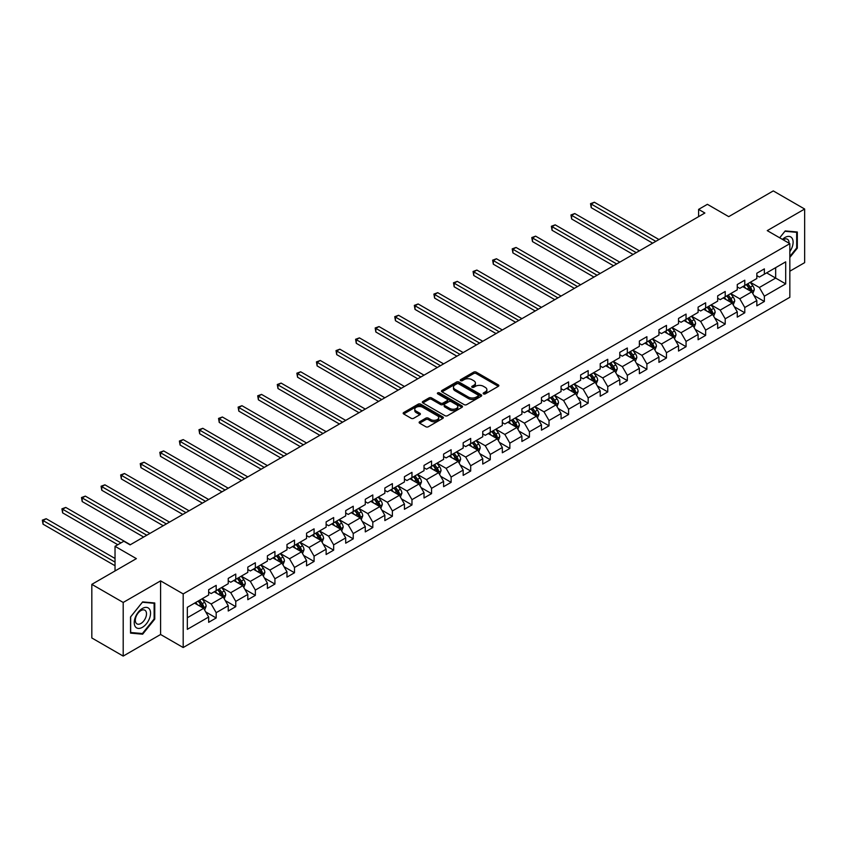 <?xml version="1.0" encoding="UTF-8"?>
<svg xmlns="http://www.w3.org/2000/svg" width="847" height="847" viewBox="0 0 847 847"><rect width="100%" height="100%" fill="white"/><g stroke="black" fill="none" stroke-linecap="round" stroke-linejoin="round"><path stroke-width="1.27" d="M483.531 393.887A1.218 0.699 0 0 0 485.257 393.887L498.354 386.327A1.747 1.006 0 0 0 498.862 385.618A1.747 1.006 0 0 0 498.354 384.909L476.173 372.108A1.747 1.006 0 0 0 473.717 372.108L460.62 379.657A1.218 0.699 0 0 0 462.346 380.663L464.04 379.678A5.58 3.219 0 0 1 471.927 379.678L473.769 380.748A5.58 3.219 0 0 1 475.411 383.024A5.58 3.219 0 0 1 473.769 385.3L472.075 386.274A1.218 0.699 0 0 0 473.801 387.27L475.495 386.296A5.58 3.219 0 0 1 483.383 386.296L485.225 387.365A5.58 3.219 0 0 1 486.866 389.641A5.58 3.219 0 0 1 485.225 391.917L483.531 392.892A1.218 0.699 0 0 0 483.531 393.887L483.531 392.892M419.636 421.742A1.747 1.006 0 0 0 419.127 422.462A1.747 1.006 0 0 0 419.636 423.172L425.85 426.761A1.747 1.006 0 0 0 428.317 426.761L442.854 418.365A1.747 1.006 0 0 0 443.362 417.656A1.747 1.006 0 0 0 442.854 416.946L420.684 404.146A1.747 1.006 0 0 0 418.217 404.146L403.68 412.542A1.747 1.006 0 0 0 403.172 413.251A1.747 1.006 0 0 0 403.68 413.961L411.197 418.302A1.747 1.006 0 0 0 413.664 418.302L419.879 414.702A1.747 1.006 0 0 0 420.387 413.992A1.747 1.006 0 0 0 419.879 413.283L416.152 411.134A4.659 2.689 0 0 1 414.786 409.228A4.659 2.689 0 0 1 417.666 406.74A4.659 2.689 0 0 1 422.748 407.333L437.338 415.761A4.659 2.689 0 0 1 438.704 417.656A4.659 2.689 0 0 1 435.834 420.144A4.659 2.689 0 0 1 430.752 419.561L428.317 418.153A1.747 1.006 0 0 0 425.85 418.153L419.636 421.742L419.636 423.172L425.85 419.604L425.85 418.153M789.838 271.199L804.65 262.644L804.65 209.029L773.279 190.914L728.727 216.641L707.393 204.318L698.606 209.389L704.884 213.02L130.099 544.865L123.821 541.244L115.033 546.315L115.033 570.942M123.196 602.461L123.196 656.086L160.591 634.488L160.591 580.873L123.196 602.461L91.825 584.356L136.378 558.628L115.033 546.315M160.591 580.873L183.185 593.916L789.838 243.661L789.838 297.286L183.185 647.532L183.185 593.916M804.65 209.029L767.255 230.628L789.838 243.661M464.167 404.644A1.747 1.006 0 0 0 466.633 404.644L481.16 396.248A1.747 1.006 0 0 0 481.678 395.538A1.747 1.006 0 0 0 481.16 394.829L458.989 382.029A1.747 1.006 0 0 0 456.522 382.029L441.996 390.414A1.747 1.006 0 0 0 441.478 391.134A1.747 1.006 0 0 0 441.996 391.843L464.167 404.644M438.227 394.151A1.218 0.699 0 0 1 439.466 394.321L461.986 407.322L447.47 415.708A1.747 1.006 0 0 1 445.014 415.708L422.833 402.897L422.833 401.478A1.747 1.006 0 0 0 422.325 402.187A1.747 1.006 0 0 0 422.833 402.897M422.833 401.478L429.058 397.889A1.747 1.006 0 0 1 431.525 397.889L440.514 403.077A1.747 1.006 0 0 0 442.981 403.077L447.1 400.695A1.747 1.006 0 0 0 447.618 399.985A1.747 1.006 0 0 0 447.1 399.276L437.74 393.866A1.218 0.699 0 0 1 439.466 392.87L462.007 405.893A1.747 1.006 0 0 1 462.515 406.602A1.747 1.006 0 0 1 462.007 407.312L462.007 405.893M123.196 656.086L91.825 637.971L91.825 584.356M205.715 611.926L216.186 617.971L216.186 612.677L228.235 605.721L228.235 611.015L235.762 606.664L235.762 601.381L247.811 594.425L247.811 599.708L255.349 595.367L255.349 590.073L267.398 583.117L267.398 588.411L274.926 584.059L274.926 578.776L286.974 571.82L286.974 577.103L294.502 572.763L294.502 567.469L306.55 560.513L306.55 565.807L314.078 561.455L314.078 556.161L326.127 549.205L326.127 554.499L333.654 550.148L333.654 544.865L345.703 537.909L345.703 543.192L353.231 538.851L353.231 533.557L365.279 526.601L365.279 531.895L372.807 527.543L372.807 522.26L384.856 515.304L384.856 520.587L392.394 516.247L392.394 510.953L404.432 503.997L404.432 509.291L411.97 504.939L411.97 499.656L424.019 492.7L424.019 497.983L431.547 493.642L431.547 488.348L443.595 481.392L443.595 486.686L451.123 482.335L451.123 477.041L463.171 470.085L463.171 475.379L470.699 471.027L470.699 465.744L482.748 458.788L482.748 464.071L490.275 459.73L490.275 454.437L502.324 447.481L502.324 452.774L509.852 448.423L509.852 443.14L521.9 436.184L521.9 441.467L529.428 437.126L529.428 431.832L541.477 424.876L541.477 430.17L549.015 425.819L549.015 420.525L561.063 413.569L561.063 418.863L568.591 414.511L568.591 409.228L580.64 402.272L580.64 407.555L588.167 403.214L588.167 397.921L600.216 390.965L600.216 396.258L607.744 391.907L607.744 386.624L619.792 379.668L619.792 384.951L627.32 380.61L627.32 375.316L639.369 368.36L639.369 373.654L646.896 369.303L646.896 364.009L658.945 357.063L658.945 362.347L666.473 357.995L666.473 352.712L678.521 345.756L678.521 351.05L686.059 346.698L686.059 341.405L698.097 334.449L698.097 339.742L705.636 335.391L705.636 330.108L717.684 323.152L717.684 328.435L725.212 324.094L725.212 318.8L737.261 311.844L737.261 317.138L744.788 312.787L744.788 307.503L756.837 300.547L756.837 305.831L764.365 301.49L764.365 296.196L785.698 283.883L785.698 261.85L775.661 267.652L775.661 278.081L785.698 283.883M216.186 617.971L208.658 622.323L208.658 617.029L187.325 629.342L187.325 607.32L208.658 595.007L208.658 589.713L216.186 585.362L216.186 590.655L228.235 583.699L228.235 578.406L235.762 574.065L235.762 579.348L247.811 572.392L247.811 567.109L255.349 562.757L255.349 568.051L267.398 561.095L267.398 555.801L274.926 551.461L274.926 556.744L286.974 549.788L286.974 544.505L294.502 540.153L294.502 545.447L306.55 538.491L306.55 533.197L314.078 528.846L314.078 534.139L326.127 527.183L326.127 521.89L333.654 517.549L333.654 522.832L345.703 515.876L345.703 510.593L353.231 506.241L353.231 511.535L365.279 504.579L365.279 499.285L372.807 494.944L372.807 500.228L384.856 493.272L384.856 487.988L392.394 483.637L392.394 488.931L404.432 481.975L404.432 476.681L411.97 472.34L411.97 477.623L424.019 470.667L424.019 465.384L431.547 461.033L431.547 466.316L443.595 459.37L443.595 454.077L451.123 449.725L451.123 455.019L463.171 448.063L463.171 442.769L470.699 438.428L470.699 443.712L482.748 436.756L482.748 431.472L490.275 427.121L490.275 432.415L502.324 425.459L502.324 420.165L509.852 415.824L509.852 421.107L521.9 414.151L521.9 408.868L529.428 404.517L529.428 409.81L541.477 402.854L541.477 397.561L549.015 393.209L549.015 398.503L561.063 391.547L561.063 386.253L568.591 381.912L568.591 387.195L580.64 380.239L580.64 374.956L588.167 370.605L588.167 375.899L600.216 368.943L600.216 363.649L607.744 359.308L607.744 364.591L619.792 357.635L619.792 352.352L627.32 348.001L627.32 353.294L639.369 346.338L639.369 341.045L646.896 336.693L646.896 341.987L658.945 335.031L658.945 329.737L666.473 325.396L666.473 330.679L678.521 323.723L678.521 318.44L686.059 314.089L686.059 319.383L698.097 312.427L698.097 307.133L705.636 302.792L705.636 308.075L717.684 301.119L717.684 295.836L725.212 291.484L725.212 296.778L737.261 289.822L737.261 284.528L744.788 280.188L744.788 285.471L756.837 278.515L756.837 273.232L764.365 268.88L764.365 274.174L785.698 261.85M214.185 591.809L223.216 597.029L211.168 603.985L202.137 598.765M208.658 592.106L211.168 593.556L216.186 590.655M211.168 603.985L216.186 612.677M223.216 597.029L228.235 605.721M233.761 580.513L242.793 585.732L230.744 592.688L221.713 587.469M228.235 580.798L230.744 582.249L235.762 579.348M230.744 592.688L235.762 601.381M242.793 585.732L247.811 594.425M253.338 569.205L262.369 574.425L250.32 581.381L241.289 576.161M247.811 569.502L250.32 570.952L255.349 568.051M250.32 581.381L255.349 590.073M262.369 574.425L267.398 583.117M272.914 557.908L281.956 563.117L269.907 570.073L260.865 564.864M267.398 558.194L269.907 559.645L274.926 556.744M269.907 570.073L274.926 578.776M281.956 563.117L286.974 571.82M292.49 546.601L301.532 551.821L289.483 558.776L280.442 553.557M286.974 546.887L289.483 548.337L294.502 545.447M289.483 558.776L294.502 567.469M301.532 551.821L306.55 560.513M312.067 535.304L321.108 540.513L309.06 547.469L300.018 542.26M306.55 535.59L309.06 537.04L314.078 534.139M309.06 547.469L314.078 556.161M321.108 540.513L326.127 549.205M331.643 523.997L340.685 529.216L328.636 536.172L319.605 530.953M326.127 524.282L328.636 525.733L333.654 522.832M328.636 536.172L333.654 544.865M340.685 529.216L345.703 537.909M351.23 512.689L360.261 517.909L348.212 524.865L339.181 519.645M345.703 512.986L348.212 514.436L353.231 511.535M348.212 524.865L353.231 533.557M360.261 517.909L365.279 526.601M370.806 501.392L379.837 506.612L367.789 513.557L358.757 508.348M365.279 501.678L367.789 503.129L372.807 500.228M367.789 513.557L372.807 522.26M379.837 506.612L384.856 515.304M390.382 490.085L399.413 495.304L387.365 502.26L378.334 497.041M384.856 490.381L387.365 491.821L392.394 488.931M387.365 502.26L392.394 510.953M399.413 495.304L404.432 503.997M409.959 478.788L418.99 483.997L406.952 490.953L397.91 485.744M404.432 479.074L406.952 480.524L411.97 477.623M406.952 490.953L411.97 499.656M418.99 483.997L424.019 492.7M429.535 467.48L438.577 472.7L426.528 479.656L417.486 474.436M424.019 467.766L426.528 469.217L431.547 466.316M426.528 479.656L431.547 488.348M438.577 472.7L443.595 481.392M449.111 456.173L458.153 461.393L446.104 468.349L437.063 463.129M443.595 456.469L446.104 457.92L451.123 455.019M446.104 468.349L451.123 477.041M458.153 461.393L463.171 470.085M468.687 444.876L477.729 450.096L465.681 457.052L456.639 451.832M463.171 445.162L465.681 446.613L470.699 443.712M465.681 457.052L470.699 465.744M477.729 450.096L482.748 458.788M488.274 433.569L497.305 438.788L485.257 445.744L476.226 440.525M482.748 433.865L485.257 435.305L490.275 432.415M485.257 445.744L490.275 454.437M497.305 438.788L502.324 447.481M507.851 422.272L516.882 427.481L504.833 434.437L495.802 429.228M502.324 422.558L504.833 424.008L509.852 421.107M504.833 434.437L509.852 443.14M516.882 427.481L521.9 436.184M527.427 410.964L536.458 416.184L524.409 423.14L515.378 417.92M521.9 411.25L524.409 412.701L529.428 409.81M524.409 423.14L529.428 431.832M536.458 416.184L541.477 424.876M547.003 399.657L556.034 404.877L543.986 411.833L534.955 406.613M541.477 399.953L543.986 401.404L549.015 398.503M543.986 411.833L549.015 420.525M556.034 404.877L561.063 413.569M566.579 388.36L575.621 393.58L563.573 400.536L554.531 395.316M561.063 388.646L563.573 390.096L568.591 387.195M563.573 400.536L568.591 409.228M575.621 393.58L580.64 402.272M586.156 377.053L595.197 382.272L583.149 389.228L574.107 384.009M580.64 377.349L583.149 378.8L588.167 375.899M583.149 389.228L588.167 397.921M595.197 382.272L600.216 390.965M605.732 365.756L614.774 370.965L602.725 377.921L593.683 372.712M600.216 366.042L602.725 367.492L607.744 364.591M602.725 377.921L607.744 386.624M614.774 370.965L619.792 379.668M625.308 354.448L634.35 359.668L622.301 366.624L613.27 361.404M619.792 354.745L622.301 356.185L627.32 353.294M622.301 366.624L627.32 375.316M634.35 359.668L639.369 368.36M644.895 343.151L653.926 348.361L641.878 355.317L632.847 350.107M639.369 343.437L641.878 344.888L646.896 341.987M641.878 355.317L646.896 364.009M653.926 348.361L658.945 357.063M664.472 331.844L673.503 337.064L661.454 344.02L652.423 338.8M658.945 332.13L661.454 333.58L666.473 330.679M661.454 344.02L666.473 352.712M673.503 337.064L678.521 345.756M684.048 320.537L693.079 325.756L681.03 332.712L671.999 327.493M678.521 320.833L681.03 322.284L686.059 319.383M681.03 332.712L686.059 341.405M693.079 325.756L698.097 334.449M703.624 309.24L712.655 314.459L700.617 321.415L691.576 316.196M698.097 309.526L700.617 310.976L705.636 308.075M700.617 321.415L705.636 330.108M712.655 314.459L717.684 323.152M723.2 297.932L732.242 303.152L720.194 310.108L711.152 304.888M717.684 298.229L720.194 299.669L725.212 296.778M720.194 310.108L725.212 318.8M732.242 303.152L737.261 311.844M742.777 286.635L751.818 291.844L739.77 298.8L730.728 293.591M737.261 286.921L739.77 288.372L744.788 285.471M739.77 298.8L744.788 307.503M751.818 291.844L756.837 300.547M766.62 272.861L775.661 278.081L759.346 287.504L750.304 282.284M756.837 275.614L759.346 277.064L764.365 274.174M759.346 287.504L764.365 296.196M160.591 634.488L183.185 647.532M698.606 209.389L698.606 216.641M187.325 617.749L203.64 608.337L194.609 603.117M203.64 608.337L208.658 617.029M753.883 295.434L764.365 301.49M734.307 306.741L744.788 312.787M714.73 318.038L725.212 324.094M695.154 329.345L705.636 335.391M675.578 340.642L686.059 346.698M656.002 351.95L666.473 357.995M636.425 363.257L646.896 369.303M616.838 374.554L627.32 380.61M597.262 385.861L607.744 391.907M577.686 397.158L588.167 403.214M558.109 408.466L568.591 414.511M538.533 419.773L549.015 425.819M518.957 431.07L529.428 437.126M499.381 442.378L509.852 448.423M479.794 453.674L490.275 459.73M460.217 464.982L470.699 471.027M440.641 476.289L451.123 482.335M421.065 487.586L431.547 493.642M401.489 498.894L411.97 504.939M381.912 510.19L392.394 516.247M362.336 521.498L372.807 527.543M342.76 532.795L353.231 538.851M323.173 544.102L333.654 550.148M303.597 555.41L314.078 561.455M284.02 566.707L294.502 572.763M264.444 578.014L274.926 584.059M244.868 589.311L255.349 595.367M225.291 600.618L235.762 606.664M789.838 257.446L797.313 248.15L797.313 232.004L785.201 230.924L779.674 237.795M130.533 633.111L142.645 634.191L154.757 619.125L154.757 602.979L142.645 601.899L130.533 616.965L130.533 633.111M796.678 247.79L797.313 248.15M154.133 618.765L154.757 619.125M141.364 633.45L142.645 634.191M484.018 394.056L485.225 393.357A5.58 3.219 0 0 0 486.866 391.081L486.866 389.641M475.411 383.024L475.411 384.474A5.58 3.219 0 0 1 473.769 386.751L472.562 387.439M498.322 386.338L476.173 373.559A1.747 1.006 0 0 0 473.717 373.559L461.107 380.832M481.138 396.269L458.989 383.479A1.747 1.006 0 0 0 456.522 383.479L442.018 391.854M478.089 396.036A1.218 0.699 0 0 0 478.089 395.041L458.619 383.807A1.218 0.699 0 0 0 456.893 383.807L455.114 384.834A5.58 3.219 0 0 0 453.473 387.111A5.58 3.219 0 0 0 455.114 389.387L468.412 397.074A5.58 3.219 0 0 0 476.3 397.074L478.089 396.036L478.089 397.487A1.218 0.699 0 0 0 478.439 396.989L478.439 395.538M453.473 387.111L453.473 388.561A5.58 3.219 0 0 0 455.114 390.838L455.114 389.387M478.089 397.487L476.3 398.514A5.58 3.219 0 0 1 468.412 398.514L455.114 390.838M422.865 402.918L429.058 399.339L429.058 397.889M447.618 399.985L447.618 401.436A1.747 1.006 0 0 1 447.1 402.145L442.981 404.527A1.747 1.006 0 0 1 440.514 404.527L431.525 399.339A1.747 1.006 0 0 0 429.058 399.339M449.842 408.466A4.659 2.689 0 0 0 454.924 409.048A4.659 2.689 0 0 0 457.803 406.56A4.659 2.689 0 0 0 456.438 404.665L451.292 401.69A1.747 1.006 0 0 0 448.825 401.69L444.707 404.072A1.747 1.006 0 0 0 444.188 404.781A1.747 1.006 0 0 0 444.707 405.501L449.842 408.466L449.842 409.916A4.659 2.689 0 0 0 454.924 410.499A4.659 2.689 0 0 0 457.803 408.01L457.803 406.56M444.188 404.781L444.188 406.232A1.747 1.006 0 0 0 444.707 406.941L444.707 405.501M449.842 409.916L444.707 406.941M438.704 417.656L438.704 419.106A4.659 2.689 0 0 1 435.834 421.594A4.659 2.689 0 0 1 430.752 421.012L428.317 419.604A1.747 1.006 0 0 0 425.85 419.604M414.786 409.228L414.786 410.679A4.659 2.689 0 0 0 416.152 412.584L416.152 411.134M419.858 414.723L416.152 412.584M442.833 418.386L420.684 405.597A1.747 1.006 0 0 0 418.217 405.597L403.701 413.971L403.68 412.542M752.803 293.57L754.296 289.801A4.701 2.71 -120 0 0 752.803 285.799L750.209 282.337M745.688 288.319L743.931 285.968M658.945 239.532L594.35 202.242L591.217 204.053L591.217 207.674L652.666 243.163M746.313 284.592L748.907 288.044A4.701 2.71 60 0 1 750.251 290.87L751.765 290.002A4.701 2.71 -120 0 0 750.41 287.175L747.827 283.724M746.641 284.401L749.521 288.234A2.393 1.387 60 0 1 749.955 288.965L751.765 290.002M591.217 207.674L590.528 203.651L655.811 241.342M590.528 203.651L594.35 202.242M789.838 251.633A11.54 6.66 120 0 0 792.009 247.557A11.54 6.66 120 0 0 791.299 237.34A11.54 6.66 120 0 0 782.448 239.394M795.905 231.877L796.678 232.332L796.678 247.97L789.838 256.482M779.695 237.806L784.947 231.284L796.678 232.332M789.033 243.205A7.898 4.563 120 0 0 787.414 239.225A7.898 4.563 120 0 0 783.157 239.807M142.402 627.32A11.54 6.66 120 0 0 150.554 613.186A11.54 6.66 120 0 0 142.402 608.474A11.54 6.66 120 0 0 134.239 622.609A11.54 6.66 120 0 0 142.402 627.32M140.909 623.487A7.898 4.563 120 0 0 146.076 616.531A7.898 4.563 120 0 0 144.858 610.2A7.898 4.563 120 0 0 140.909 610.592A7.898 4.563 120 0 0 135.753 617.548A7.898 4.563 120 0 0 136.96 623.879A7.898 4.563 120 0 0 140.909 623.487M130.66 616.849L142.402 602.249L154.133 603.297L154.133 618.945L142.402 633.545L130.66 632.497L130.66 616.849M153.349 602.852L154.133 603.297M733.227 304.867L734.72 301.108A4.701 2.71 -120 0 0 733.216 297.106L730.633 293.644M726.112 299.616L724.354 297.265M639.369 250.839L574.774 213.55L571.64 215.36L571.64 218.981L633.09 254.46M726.737 295.889L729.331 299.351A4.701 2.71 60 0 1 730.675 302.178L732.179 301.31A4.701 2.71 -120 0 0 730.834 298.483L728.251 295.021M727.065 295.698L729.945 299.542A2.393 1.387 60 0 1 730.379 300.262L732.179 301.31M571.64 218.981L570.952 214.958L636.235 252.65M570.952 214.958L574.774 213.55M713.65 316.175L715.143 312.416A4.701 2.71 -120 0 0 713.64 308.403L711.057 304.952M706.536 310.923L704.778 308.573M619.792 262.147L555.198 224.847L552.064 226.657L552.064 230.278L613.514 265.767M707.16 307.196L709.754 310.648A4.701 2.71 60 0 1 711.099 313.485L712.602 312.607A4.701 2.71 -120 0 0 711.258 309.78L708.664 306.328M707.489 307.006L710.368 310.838A2.393 1.387 60 0 1 710.802 311.569L712.602 312.607M552.064 230.278L551.365 226.265L616.658 263.957M551.365 226.265L555.198 224.847M694.074 327.471L695.567 323.713A4.701 2.71 -120 0 0 694.064 319.711L691.48 316.249M686.959 322.22L685.202 319.87M600.216 273.443L535.622 236.154L532.488 237.965L532.488 241.586L593.938 277.064M687.584 318.493L690.178 321.955A4.701 2.71 60 0 1 691.523 324.782L693.026 323.914A4.701 2.71 -120 0 0 691.681 321.087L689.087 317.625M687.912 318.313L690.781 322.146A2.393 1.387 60 0 1 691.226 322.876L693.026 323.914M532.488 241.586L531.789 237.562L597.071 275.254M531.789 237.562L535.622 236.154M674.498 338.779L675.991 335.02A4.701 2.71 -120 0 0 674.487 331.008L671.893 327.556M667.383 333.527L665.626 331.177M580.64 284.751L516.045 247.451L512.901 249.262L512.901 252.893L574.361 288.372M668.008 329.801L670.602 333.263A4.701 2.71 60 0 1 671.946 336.09L673.45 335.221A4.701 2.71 -120 0 0 672.105 332.384L669.511 328.932M668.336 329.61L671.205 333.443A2.393 1.387 60 0 1 671.639 334.173L673.45 335.221M512.901 252.893L512.213 248.87L577.495 286.561M512.213 248.87L516.045 247.451M654.922 350.076L656.414 346.317A4.701 2.71 -120 0 0 654.911 342.315L652.317 338.853M647.807 344.824L646.049 342.484M561.053 296.048L496.469 258.759L493.325 260.569L493.325 264.19L554.785 299.669M648.431 341.108L651.015 344.56A4.701 2.71 60 0 1 652.37 347.386L653.873 346.518A4.701 2.71 -120 0 0 652.529 343.691L649.935 340.229M648.76 340.918L651.629 344.75A2.393 1.387 60 0 1 652.063 345.481L653.873 346.518M493.325 264.19L492.636 260.167L557.919 297.858M492.636 260.167L496.469 258.759M635.345 361.383L636.838 357.625A4.701 2.71 -120 0 0 635.335 353.623L632.741 350.16M628.23 356.132L626.462 353.781M541.477 307.355L476.882 270.066L473.748 271.876L473.748 275.497L535.209 310.976M628.855 352.405L631.438 355.867A4.701 2.71 60 0 1 632.794 358.694L634.297 357.826A4.701 2.71 -120 0 0 632.953 354.999L630.359 351.537M629.183 352.214L632.053 356.058A2.393 1.387 60 0 1 632.487 356.778L634.297 357.826M473.748 275.497L473.06 271.474L538.343 309.166M473.06 271.474L476.882 270.066M615.758 372.691L617.251 368.921A4.701 2.71 -120 0 0 615.758 364.919L613.164 361.468M608.654 367.439L606.886 365.089M521.9 318.652L457.306 281.363L454.172 283.173L454.172 286.794L515.632 322.284M609.279 363.712L611.862 367.164A4.701 2.71 60 0 1 613.207 370.001L614.721 369.123A4.701 2.71 -120 0 0 613.366 366.296L610.782 362.844M609.607 363.522L612.476 367.354A2.393 1.387 60 0 1 612.91 368.085L614.721 369.123M454.172 286.794L453.484 282.782L518.766 320.473M453.484 282.782L457.306 281.363M596.182 383.987L597.675 380.229A4.701 2.71 -120 0 0 596.182 376.227L593.588 372.765M589.067 378.736L587.31 376.386M502.324 329.959L437.73 292.67L434.596 294.481L434.596 298.102L496.046 333.58M589.692 375.009L592.286 378.471A4.701 2.71 60 0 1 593.631 381.298L595.134 380.43A4.701 2.71 -120 0 0 593.789 377.603L591.206 374.141M590.02 374.819L592.9 378.662A2.393 1.387 60 0 1 593.334 379.392L595.134 380.43M434.596 298.102L433.908 294.078L499.19 331.77M433.908 294.078L437.73 292.67M576.606 395.295L578.099 391.536A4.701 2.71 -120 0 0 576.595 387.524L574.012 384.072M569.491 390.043L567.734 387.693M482.748 341.267L418.153 303.967L415.019 305.778L415.019 309.409L476.469 344.888M570.116 386.317L572.71 389.779A4.701 2.71 60 0 1 574.054 392.606L575.558 391.738A4.701 2.71 -120 0 0 574.213 388.9L571.63 385.449M570.444 386.126L573.324 389.959A2.393 1.387 60 0 1 573.758 390.689L575.558 391.738M415.019 309.409L414.331 305.386L479.614 343.077M414.331 305.386L418.153 303.967M557.03 406.592L558.522 402.833A4.701 2.71 -120 0 0 557.019 398.831L554.436 395.369M549.915 401.34L548.157 399.001M463.171 352.564L398.577 315.275L395.443 317.085L395.443 320.706L456.893 356.185M550.539 397.624L553.133 401.076A4.701 2.71 60 0 1 554.478 403.903L555.981 403.034A4.701 2.71 -120 0 0 554.637 400.208L552.043 396.745M550.868 397.434L553.747 401.266A2.393 1.387 60 0 1 554.182 401.997L555.981 403.034M395.443 320.706L394.744 316.683L460.027 354.374M394.744 316.683L398.577 315.275M537.453 417.899L538.946 414.141A4.701 2.71 -120 0 0 537.443 410.139L534.849 406.676M530.338 412.648L528.581 410.297M443.595 363.871L379.001 326.571L375.856 328.392L375.856 332.013L437.317 367.492M530.963 408.921L533.557 412.383A4.701 2.71 60 0 1 534.902 415.21L536.405 414.342A4.701 2.71 -120 0 0 535.06 411.515L532.467 408.053M531.291 408.73L534.161 412.574A2.393 1.387 60 0 1 534.605 413.294L536.405 414.342M375.856 332.013L375.168 327.99L440.451 365.682M375.168 327.99L379.001 326.571M517.877 429.207L519.37 425.438A4.701 2.71 -120 0 0 517.866 421.435L515.272 417.984M510.762 423.955L509.005 421.605M424.019 375.168L359.424 337.879L356.28 339.689L356.28 343.31L417.74 378.8M511.387 420.228L513.981 423.68A4.701 2.71 60 0 1 515.325 426.507L516.829 425.639A4.701 2.71 -120 0 0 515.484 422.812L512.89 419.36M511.715 420.038L514.584 423.871A2.393 1.387 60 0 1 515.018 424.601L516.829 425.639M356.28 343.31L355.592 339.287L420.874 376.979M355.592 339.287L359.424 337.879M498.301 440.504L499.794 436.745A4.701 2.71 -120 0 0 498.29 432.743L495.696 429.281M491.186 435.252L489.428 432.902M404.432 386.476L339.848 349.186L336.704 350.997L336.704 354.618L398.164 390.096M491.811 431.525L494.394 434.987A4.701 2.71 60 0 1 495.749 437.814L497.253 436.946A4.701 2.71 -120 0 0 495.908 434.119L493.314 430.657M492.139 431.335L495.008 435.178A2.393 1.387 60 0 1 495.442 435.898L497.253 436.946M336.704 354.618L336.015 350.594L401.298 388.286M336.015 350.594L339.848 349.186M478.724 451.811L480.217 448.052A4.701 2.71 -120 0 0 478.714 444.04L476.12 440.588M471.61 446.56L469.841 444.209M384.856 397.783L320.261 360.483L317.127 362.294L317.127 365.915L378.588 401.404M472.234 442.833L474.818 446.284A4.701 2.71 60 0 1 476.162 449.122L477.676 448.254A4.701 2.71 -120 0 0 476.332 445.416L473.738 441.965M472.562 442.642L475.432 446.475A2.393 1.387 60 0 1 475.866 447.205L477.676 448.254M317.127 365.915L316.439 361.902L381.722 399.593M316.439 361.902L320.261 360.483M459.138 463.108L460.63 459.349A4.701 2.71 -120 0 0 459.138 455.347L456.544 451.885M452.023 457.856L450.265 455.506M365.279 409.08L300.685 371.791L297.551 373.601L297.551 377.222L359.001 412.701M452.658 454.13L455.241 457.592A4.701 2.71 60 0 1 456.586 460.419L458.1 459.55A4.701 2.71 -120 0 0 456.745 456.724L454.161 453.261M452.976 453.95L455.855 457.782A2.393 1.387 60 0 1 456.289 458.513L458.1 459.55M297.551 377.222L296.863 373.199L362.145 410.89M296.863 373.199L300.685 371.791M439.561 474.415L441.054 470.657A4.701 2.71 -120 0 0 439.551 466.644L436.967 463.193M432.446 469.164L430.689 466.813M345.703 420.387L281.109 383.088L277.975 384.898L277.975 388.529L339.425 424.008M433.071 465.437L435.665 468.899A4.701 2.71 60 0 1 437.01 471.726L438.513 470.858A4.701 2.71 -120 0 0 437.168 468.02L434.585 464.569M433.399 465.247L436.279 469.079A2.393 1.387 60 0 1 436.713 469.81L438.513 470.858M277.975 388.529L277.287 384.506L342.569 422.198M277.287 384.506L281.109 383.088M419.985 485.723L421.478 481.954A4.701 2.71 -120 0 0 419.974 477.952L417.391 474.489M412.87 480.461L411.113 478.121M326.127 431.684L261.532 394.395L258.399 396.205L258.399 399.826L319.848 435.305M413.495 476.745L416.089 480.196A4.701 2.71 60 0 1 417.433 483.023L418.937 482.155A4.701 2.71 -120 0 0 417.592 479.328L414.998 475.866M413.823 476.554L416.703 480.387A2.393 1.387 60 0 1 417.137 481.117L418.937 482.155M258.399 399.826L257.7 395.803L322.993 433.495M257.7 395.803L261.532 394.395M400.409 497.02L401.902 493.261A4.701 2.71 -120 0 0 400.398 489.259L397.815 485.797M393.294 491.768L391.536 489.418M306.55 442.992L241.956 405.702L238.822 407.513L238.822 411.134L300.272 446.613M393.919 488.041L396.512 491.504A4.701 2.71 60 0 1 397.857 494.33L399.361 493.462A4.701 2.71 -120 0 0 398.016 490.635L395.422 487.173M394.247 487.851L397.116 491.694A2.393 1.387 60 0 1 397.561 492.414L399.361 493.462M238.822 411.134L238.123 407.111L303.406 444.802M238.123 407.111L241.956 405.702M380.832 508.327L382.325 504.558A4.701 2.71 -120 0 0 380.822 500.556L378.228 497.104M373.718 503.076L371.96 500.725M286.974 454.288L222.38 416.999L219.235 418.81L219.235 422.431L280.696 457.92M374.342 499.349L376.936 502.8A4.701 2.71 60 0 1 378.281 505.638L379.784 504.759A4.701 2.71 -120 0 0 378.44 501.932L375.846 498.481M374.67 499.158L377.54 502.991A2.393 1.387 60 0 1 377.974 503.721L379.784 504.759M219.235 422.431L218.547 418.418L283.83 456.11M218.547 418.418L222.38 416.999M361.256 519.624L362.749 515.865A4.701 2.71 -120 0 0 361.245 511.863L358.652 508.401M354.141 514.373L352.384 512.022M267.387 465.596L202.804 428.307L199.659 430.117L199.659 433.738L261.12 469.217M354.766 510.646L357.349 514.108A4.701 2.71 60 0 1 358.705 516.935L360.208 516.067A4.701 2.71 -120 0 0 358.863 513.24L356.269 509.778M355.094 510.466L357.963 514.298A2.393 1.387 60 0 1 358.397 515.029L360.208 516.067M199.659 433.738L198.971 429.715L264.253 467.406M198.971 429.715L202.804 428.307M341.68 530.931L343.173 527.173A4.701 2.71 -120 0 0 341.669 523.16L339.075 519.709M334.565 525.68L332.797 523.33M247.811 476.903L183.217 439.604L180.083 441.414L180.083 445.046L241.543 480.524M335.19 521.953L337.773 525.415A4.701 2.71 60 0 1 339.128 528.242L340.632 527.374A4.701 2.71 -120 0 0 339.287 524.537L336.693 521.085M335.518 521.763L338.387 525.595A2.393 1.387 60 0 1 338.821 526.326L340.632 527.374M180.083 445.046L179.395 441.022L244.677 478.714M179.395 441.022L183.217 439.604M322.093 542.228L323.586 538.47A4.701 2.71 -120 0 0 322.093 534.468L319.499 531.005M314.989 536.977L313.221 534.637M228.235 488.2L163.64 450.911L160.507 452.722L160.507 456.342L221.967 491.821M315.613 533.261L318.197 536.712A4.701 2.71 60 0 1 319.541 539.539L321.055 538.671A4.701 2.71 -120 0 0 319.7 535.844L317.117 532.382M315.942 533.07L318.811 536.903A2.393 1.387 60 0 1 319.245 537.633L321.055 538.671M160.507 456.342L159.818 452.319L225.101 490.011M159.818 452.319L163.64 450.911M302.517 553.536L304.009 549.777A4.701 2.71 -120 0 0 302.517 545.775L299.923 542.313M295.402 548.284L293.644 545.934M208.658 499.508L144.064 462.218L140.93 464.029L140.93 467.65L202.38 503.129M296.027 544.557L298.62 548.02A4.701 2.71 60 0 1 299.965 550.846L301.468 549.978A4.701 2.71 -120 0 0 300.124 547.151L297.541 543.689M296.355 544.367L299.235 548.21A2.393 1.387 60 0 1 299.669 548.93L301.468 549.978M140.93 467.65L140.242 463.627L205.525 501.318M140.242 463.627L144.064 462.218M282.94 564.843L284.433 561.074A4.701 2.71 -120 0 0 282.93 557.072L280.346 553.62M275.826 559.592L274.068 557.241M189.082 510.805L124.488 473.515L121.354 475.326L121.354 478.947L182.804 514.436M276.45 555.865L279.044 559.316A4.701 2.71 60 0 1 280.389 562.143L281.892 561.275A4.701 2.71 -120 0 0 280.548 558.448L277.964 554.997M276.778 555.674L279.658 559.507A2.393 1.387 60 0 1 280.092 560.238L281.892 561.275M121.354 478.947L120.666 474.934L185.948 512.626M120.666 474.934L124.488 473.515M263.364 576.14L264.857 572.381A4.701 2.71 -120 0 0 263.353 568.379L260.77 564.917M256.249 570.889L254.492 568.538M169.506 522.112L104.912 484.823L101.778 486.633L101.778 490.254L163.227 525.733M256.874 567.162L259.468 570.624A4.701 2.71 60 0 1 260.812 573.451L262.316 572.583A4.701 2.71 -120 0 0 260.971 569.756L258.377 566.294M257.202 566.971L260.082 570.814A2.393 1.387 60 0 1 260.516 571.534L262.316 572.583M101.778 490.254L101.079 486.231L166.361 523.922M101.079 486.231L104.912 484.823M243.788 587.447L245.281 583.689A4.701 2.71 -120 0 0 243.777 579.676L241.194 576.225M236.673 582.196L234.915 579.846M149.93 533.419L85.335 496.12L82.191 497.93L82.191 501.562L143.651 537.04M237.298 578.469L239.892 581.921A4.701 2.71 60 0 1 241.236 584.758L242.74 583.89A4.701 2.71 -120 0 0 241.395 581.053L238.801 577.601M237.626 578.279L240.495 582.111A2.393 1.387 60 0 1 240.94 582.842L242.74 583.89M82.191 501.562L81.503 497.538L146.785 535.23M81.503 497.538L85.335 496.12M224.211 598.744L225.704 594.986A4.701 2.71 -120 0 0 224.201 590.984L221.607 587.522M217.097 593.493L215.339 591.153M130.353 544.716L65.759 507.427L62.614 509.238L62.614 512.859L117.797 544.716M217.721 589.766L220.315 593.228A4.701 2.71 60 0 1 221.66 596.055L223.163 595.187A4.701 2.71 -120 0 0 221.819 592.36L219.225 588.898M218.05 589.586L220.919 593.419A2.393 1.387 60 0 1 221.353 594.149L223.163 595.187M62.614 512.859L61.926 508.835L120.941 542.906M61.926 508.835L65.759 507.427M204.635 610.052L206.128 606.293A4.701 2.71 -120 0 0 204.625 602.291L202.031 598.829M197.52 604.8L195.763 602.45M115.033 558.48L46.183 518.724L43.038 520.545L43.038 524.166L115.033 565.732M198.145 601.074L200.728 604.536A4.701 2.71 60 0 1 202.084 607.363L203.587 606.494A4.701 2.71 -120 0 0 202.242 603.667L199.648 600.205M198.473 600.883L201.342 604.726A2.393 1.387 60 0 1 201.777 605.446L203.587 606.494M43.038 524.166L42.35 520.143L115.033 562.112M42.35 520.143L46.183 518.724M485.225 393.357L485.225 391.917M472.075 387.27L472.075 386.274M473.769 386.751L473.769 385.3M460.62 380.663L460.62 379.657M473.717 373.559L473.717 372.108M476.173 373.559L476.173 372.108M498.354 386.327L498.354 384.909M441.996 391.843L441.996 390.414M456.522 383.479L456.522 382.029M458.989 383.479L458.989 382.029M481.16 396.248L481.16 394.829M468.412 398.514L468.412 397.074M476.3 398.514L476.3 397.074M431.525 399.339L431.525 397.889M440.514 404.527L440.514 403.077M442.981 404.527L442.981 403.077M447.1 402.145L447.1 400.695M439.466 394.321L439.466 392.87M428.317 419.604L428.317 418.153M430.752 421.012L430.752 419.561M419.879 414.702L419.879 413.283M418.217 405.597L418.217 404.146M420.684 405.597L420.684 404.146M442.854 418.365L442.854 416.946M751.353 291.58L754.264 289.896M750.41 287.175L752.803 285.799M747.065 289.113L748.907 288.044M731.776 302.887L734.688 301.204M730.834 298.483L733.216 297.106M727.488 300.41L729.331 299.351M712.2 314.184L715.112 312.501M711.258 309.78L713.64 308.403M707.912 311.717L709.754 310.648M692.613 325.492L695.535 323.808M691.681 321.087L694.064 319.711M688.336 323.014L690.178 321.955M673.037 336.788L675.959 335.105M672.105 332.384L674.487 331.008M668.759 334.321L670.602 333.263M653.461 348.096L656.383 346.412M652.529 343.691L654.911 342.315M649.183 345.618L651.015 344.56M633.884 359.403L636.806 357.709M632.953 354.999L635.335 353.623M629.607 356.926L631.438 355.867M614.308 370.7L617.23 369.017M613.366 366.296L615.758 364.919M610.02 368.233L611.862 367.164M594.732 382.008L597.643 380.324M593.789 377.603L596.182 376.227M590.444 379.53L592.286 378.471M575.155 393.304L578.067 391.621M574.213 388.9L576.595 387.524M570.867 390.838L572.71 389.779M555.579 404.612L558.491 402.928M554.637 400.208L557.019 398.831M551.291 402.134L553.133 401.076M535.992 415.909L538.914 414.225M535.06 411.515L537.443 410.139M531.715 413.442L533.557 412.383M516.416 427.216L519.338 425.533M515.484 422.812L517.866 421.435M512.139 424.749L513.981 423.68M496.84 438.524L499.762 436.84M495.908 434.119L498.29 432.743M492.562 436.046L494.394 434.987M477.263 449.821L480.185 448.137M476.332 445.416L478.714 444.04M472.986 447.354L474.818 446.284M457.687 461.128L460.599 459.445M456.745 456.724L459.138 455.347M453.399 458.651L455.241 457.592M438.111 472.425L441.022 470.741M437.168 468.02L439.551 466.644M433.823 469.958L435.665 468.899M418.534 483.732L421.446 482.049M417.592 479.328L419.974 477.952M414.247 481.265L416.089 480.196M398.948 495.04L401.87 493.346M398.016 490.635L400.398 489.259M394.67 492.562L396.512 491.504M379.371 506.337L382.293 504.653M378.44 501.932L380.822 500.556M375.094 503.87L376.936 502.8M359.795 517.644L362.717 515.961M358.863 513.24L361.245 511.863M355.518 515.167L357.349 514.108M340.219 528.941L343.141 527.258M339.287 524.537L341.669 523.16M335.941 526.474L337.773 525.415M320.642 540.248L323.565 538.565M319.7 535.844L322.093 534.468M316.355 537.771L318.197 536.712M301.066 551.556L303.978 549.862M300.124 547.151L302.517 545.775M296.778 549.078L298.62 548.02M281.49 562.853L284.401 561.169M280.548 558.448L282.93 557.072M277.202 560.386L279.044 559.316M261.914 574.16L264.825 572.477M260.971 569.756L263.353 568.379M257.626 571.683L259.468 570.624M242.327 585.457L245.249 583.774M241.395 581.053L243.777 579.676M238.049 582.99L239.892 581.921M222.75 596.764L225.673 595.081M221.819 592.36L224.201 590.984M218.473 594.287L220.315 593.228M203.174 608.061L206.096 606.378M202.242 603.667L204.625 602.291M198.897 605.594L200.728 604.536"/></g></svg>
